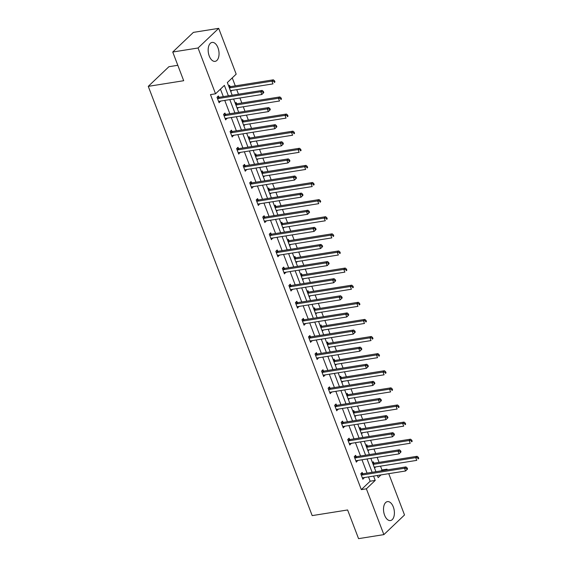 <?xml version="1.0" encoding="UTF-8"?>
<svg xmlns="http://www.w3.org/2000/svg" width="567" height="567" viewBox="0 0 567 567"><rect width="100%" height="100%" fill="white"/><g stroke="black" fill="none" stroke-linecap="round" stroke-linejoin="round"><path stroke-width="0.85" d="M384.603 515.226A9.589 5.294 -99.1 0 1 387.452 501.611A9.589 5.294 -99.1 0 1 393.307 506.941A9.589 5.294 -99.1 0 1 390.465 520.556A9.589 5.294 -99.1 0 1 384.603 515.226M209.251 56.027A9.589 5.294 -99.1 0 1 212.101 42.419A9.589 5.294 -99.1 0 1 217.962 47.741A9.589 5.294 -99.1 0 1 215.113 61.356A9.589 5.294 -99.1 0 1 209.251 56.027M177.811 65.29L168.916 66.708L148.27 86.354L312.183 515.609L347.614 509.967L358.564 538.65L383.873 534.617L366.381 488.818L375.226 480.405L373.575 476.089M148.27 86.354L183.694 80.712L172.744 52.029L193.39 32.383L218.692 28.35L236.184 74.149L227.339 82.562L232.172 95.213M381.01 470.893L381.967 469.979L380.507 466.145M379.061 462.36L377.154 457.363M375.708 453.579L373.972 449.029M372.526 445.244L370.62 440.254M369.174 436.47L367.437 431.919M365.991 428.135L364.085 423.138M362.639 419.353L360.895 414.803M359.457 411.018L357.55 406.029M356.104 402.244L354.361 397.694M352.922 393.909L351.016 388.912M349.57 385.128L347.826 380.577M346.387 376.793L344.481 371.803M343.035 368.018L341.291 363.468M339.853 359.684L337.946 354.687M336.5 350.902L334.757 346.352M333.318 342.567L331.411 337.578M329.966 333.793L328.222 329.243M326.783 325.458L324.877 320.461M323.431 316.677L321.687 312.126M320.242 308.342L318.335 303.352M316.896 299.567L315.153 295.017M313.707 291.232L311.8 286.236M310.362 282.451L308.618 277.901M307.172 274.116L305.266 269.127M303.827 265.342L302.083 260.792M300.638 257.007L298.731 252.01M297.292 248.226L295.549 243.675M294.103 239.891L292.196 234.901M290.758 231.116L289.014 226.566M287.568 222.781L285.662 217.785M284.223 214L282.479 209.45M281.034 205.665L279.127 200.675M277.688 196.891L275.945 192.341M274.499 188.556L272.592 183.559M271.146 179.774L269.41 175.224M267.964 171.44L266.058 166.45M264.612 162.665L262.875 158.108M261.43 154.33L259.523 149.334M258.077 145.549L256.341 140.999M254.895 137.214L252.988 132.224M251.542 128.44L249.806 123.882M248.36 120.098L246.454 115.108M245.008 111.323L243.271 106.773M241.825 102.988L239.919 97.992M238.473 94.214L236.737 89.657M235.291 85.872L232.243 77.899M381.967 469.979L387.027 469.171L387.304 469.887M388.749 473.672L404.519 514.971L383.873 534.617M172.744 52.029L198.046 47.997L218.692 28.35M356.104 456.548L355.637 455.322L354.247 456.655L356.338 462.133L357.607 460.482M343.035 422.323L342.567 421.097L341.171 422.429L343.269 427.908L344.538 426.256M329.966 388.097L329.498 386.871L328.102 388.197L330.2 393.682L331.468 392.031M316.896 353.872L316.429 352.646L315.032 353.971L317.13 359.457L318.399 357.805M303.827 319.646L303.359 318.42L301.963 319.745L304.061 325.231L305.329 323.58M290.758 285.421L290.29 284.195L288.894 285.52L290.991 291.006L292.26 289.347M277.688 251.195L277.22 249.969L275.824 251.294L277.922 256.78L279.191 255.122M264.619 216.97L264.151 215.743L262.755 217.069L264.853 222.555L266.121 220.896M251.55 182.744L251.082 181.518L249.686 182.843L251.783 188.329L253.052 186.671M238.48 148.519L238.012 147.292L236.616 148.618L238.714 154.104L239.983 152.445M225.411 114.293L224.943 113.067L223.547 114.392L225.645 119.878L226.913 118.22M228.366 95.823L224.383 85.383L215.538 93.796L210.477 94.604L361.321 489.626L370.166 481.213L368.515 476.897M367.076 473.112L361.98 459.78M360.541 455.996L355.445 442.671M354.006 438.886L348.911 425.555M347.465 421.77L342.376 408.446M340.93 404.661L335.841 391.329M334.395 387.544L329.307 374.22M327.861 370.435L322.772 357.104M321.326 353.319L316.237 339.994M314.791 336.21L309.702 322.878M308.257 319.093L303.168 305.769M301.722 301.984L296.633 288.653M295.187 284.868L290.098 271.543M288.653 267.759L283.564 254.427M282.118 250.642L277.029 237.318M275.583 233.533L270.494 220.202M269.049 216.417L263.96 203.092M262.514 199.308L257.425 185.976M255.979 182.191L250.89 168.86M249.445 165.082L244.356 151.75M242.91 147.966L237.821 134.634M236.375 130.849L231.286 117.525M229.841 113.74L224.752 100.409M223.306 96.624L220.443 89.125M218.876 97.177L218.408 95.951L217.012 97.283L219.11 102.762L220.379 101.11M231.946 131.402L231.478 130.176L230.082 131.509L232.179 136.994L233.448 135.336M245.015 165.635L244.547 164.402L243.151 165.734L245.249 171.22L246.517 169.561M258.084 199.86L257.616 198.627L256.22 199.96L258.318 205.445L259.587 203.787M271.154 234.086L270.686 232.853L269.29 234.185L271.387 239.671L272.656 238.012M284.223 268.311L283.755 267.085L282.359 268.411L284.457 273.896L285.725 272.238M297.292 302.537L296.825 301.311L295.428 302.636L297.526 308.122L298.795 306.463M310.362 336.763L309.894 335.536L308.498 336.862L310.596 342.348L311.864 340.689M323.431 370.988L322.963 369.762L321.567 371.087L323.665 376.573L324.934 374.915M336.5 405.214L336.033 403.988L334.636 405.313L336.734 410.799L338.003 409.14M349.57 439.439L349.102 438.213L347.713 439.538L349.804 445.024L351.072 443.366M362.646 473.665L362.171 472.439L360.782 473.764L362.873 479.25L364.142 477.591M361.321 489.626L366.381 488.818M215.538 93.796L198.046 47.997M377.381 475.486L378.182 477.591L381.003 474.905M386.07 470.086L387.027 469.171M233.611 98.998L238.707 112.33M240.146 116.115L245.242 129.439M246.68 133.224L251.776 146.555M253.215 150.34L258.311 163.665M259.757 167.449L264.846 180.781M266.292 184.566L271.38 197.89M272.826 201.675L277.915 215.006M279.361 218.791L284.45 232.116M285.896 235.9L290.984 249.232M292.43 253.017L297.519 266.348M298.965 270.126L304.054 283.457M305.5 287.242L310.588 300.574M312.034 304.359L317.123 317.683M318.569 321.468L323.658 334.799M325.104 338.584L330.192 351.909M331.638 355.693L336.727 369.025M338.173 372.81L343.262 386.134M344.708 389.919L349.796 403.25M351.242 407.035L356.331 420.36M357.777 424.144L362.866 437.476M364.312 441.261L369.401 454.585M370.846 458.37L375.935 471.701M372.136 472.304L367.04 458.979M365.602 455.195L360.506 441.863M359.067 438.078L353.971 424.754M352.532 420.969L347.436 407.638M345.998 403.853L340.902 390.528M339.463 386.744L334.367 373.412M332.921 369.627L327.832 356.296M326.386 352.518L321.298 339.186M319.852 335.402L314.763 322.07M313.317 318.285L308.228 304.961M306.782 301.176L301.694 287.845M300.248 284.06L295.159 270.735M293.713 266.951L288.624 253.619M287.178 249.834L282.09 236.51M280.644 232.725L275.555 219.394M274.109 215.609L269.02 202.284M267.574 198.5L262.486 185.168M261.04 181.383L255.951 168.059M254.505 164.274L249.416 150.942M247.97 147.158L242.882 133.833M241.436 130.049L236.347 116.717M234.901 112.932L229.812 99.608M372.476 462.637L373.334 461.814L373.802 463.041M375.304 466.974L374.567 468.122M365.942 445.52L366.799 444.705L367.267 445.931M368.77 449.858L368.033 451.006M359.407 428.411L360.265 427.589L360.732 428.815M362.235 432.749L361.498 433.897M352.872 411.295L353.73 410.48L354.198 411.706M355.7 415.632L354.963 416.78M346.338 394.185L347.195 393.363L347.663 394.589M349.166 398.523L348.429 399.671M339.796 377.069L340.661 376.254L341.128 377.48M342.631 381.407L341.894 382.555M333.261 359.96L334.126 359.138L334.594 360.364M336.096 364.298L335.359 365.446M326.727 342.844L327.591 342.029L328.059 343.255M329.562 347.181L328.825 348.329M320.192 325.734L321.057 324.912L321.524 326.138M323.027 330.072L322.29 331.22M313.657 308.618L314.522 307.803L314.99 309.029M316.492 312.956L315.755 314.104M307.123 291.509L307.987 290.687L308.455 291.913M309.958 295.839L309.221 296.995M300.588 274.393L301.453 273.577L301.92 274.804M303.423 278.73L302.686 279.878M294.053 257.283L294.918 256.461L295.386 257.687M296.888 261.614L296.151 262.769M287.519 240.167L288.383 239.352L288.851 240.578M290.354 244.505L289.617 245.653M280.984 223.058L281.849 222.236L282.316 223.462M283.819 227.388L283.082 228.544M274.449 205.941L275.314 205.119L275.782 206.353M277.284 210.279L276.547 211.427M267.915 188.832L268.779 188.01L269.247 189.236M270.75 193.163L270.012 194.311M261.38 171.716L262.245 170.894L262.712 172.127M264.215 176.054L263.478 177.202M254.845 154.607L255.71 153.785L256.178 155.011M257.68 158.937L256.943 160.085M248.311 137.49L249.175 136.668L249.643 137.901M251.146 141.828L250.408 142.976M241.776 120.381L242.641 119.559L243.108 120.785M244.611 124.712L243.874 125.86M235.241 103.265L236.106 102.443L236.574 103.669M238.076 107.602L237.339 108.751M228.707 86.149L229.571 85.334L230.039 86.56M231.542 90.486L230.804 91.634M370.166 481.213L375.226 480.405M218.713 101.72L220.506 101.436M230.556 90.996L231.662 90.819M225.248 118.836L227.041 118.553M237.091 108.106L238.197 107.928M231.783 135.952L233.576 135.662M243.626 125.222L244.731 125.045M238.317 153.062L240.11 152.778M250.16 142.331L251.266 142.154M244.852 170.178L246.645 169.887M256.695 159.447L257.801 159.27M251.387 187.287L253.18 187.004M263.23 176.557L264.335 176.38M257.921 204.403L259.714 204.113M269.764 193.673L270.87 193.496M264.456 221.513L266.249 221.229M276.299 210.782L277.405 210.605M270.991 238.629L272.784 238.338M282.834 227.899L283.939 227.721M277.525 255.738L279.318 255.455M289.368 245.008L290.474 244.831M284.06 272.855L285.853 272.564M295.903 262.124L297.009 261.947M290.595 289.964L292.388 289.68M302.438 279.233L303.543 279.056M297.129 307.08L298.922 306.79M308.972 296.35L310.078 296.172M303.664 324.189L305.457 323.906M315.507 313.459L316.613 313.282M310.199 341.306L311.992 341.015M322.042 330.575L323.155 330.398M316.733 358.415L318.526 358.131M328.577 347.684L329.689 347.514M323.268 375.531L325.061 375.248M335.111 364.801L336.224 364.624M329.803 392.64L331.596 392.357M341.646 381.91L342.759 381.74M336.337 409.757L338.13 409.473M348.181 399.026L349.293 398.849M342.872 426.866L344.665 426.582M354.715 416.135L355.828 415.965M349.407 443.982L351.2 443.699M361.25 433.252L362.363 433.075M355.941 461.091L357.734 460.808M367.785 450.368L368.897 450.191M362.476 478.208L364.269 477.924M374.319 467.477L375.432 467.3M263.804 92.541L263.386 91.45L262.826 91.982L263.244 93.073L263.804 92.541L261.826 94.505L219.11 101.309A1.226 0.957 -133.6 0 0 218.763 101.45L218.642 101.536M263.244 93.073L261.826 94.505L260.777 91.762L262.174 90.436L219.457 97.24A1.226 0.957 -133.6 0 1 219.053 97.219L217.473 96.844M217.48 98.509L217.657 98.552A1.226 0.957 -133.6 0 0 218.061 98.566L260.777 91.762L262.826 91.982M263.386 91.45L262.174 90.436M230.429 90.663L272.982 83.888L271.94 81.145L273.329 79.819L230.62 86.616A1.226 0.957 46.4 0 1 230.209 86.602L228.749 86.255M273.989 81.357L274.407 82.456L274.96 81.924L274.541 80.826L273.989 81.357L271.94 81.145L229.387 87.92M274.96 81.924L274.407 82.456M273.329 79.819L274.541 80.826M270.339 109.658L269.92 108.559L269.36 109.091L269.779 110.189L270.339 109.658L268.361 111.621L225.645 118.425A1.226 0.957 -133.6 0 0 225.297 118.56L225.177 118.652M269.779 110.189L268.361 111.621L267.312 108.878L268.708 107.553L225.992 114.35A1.226 0.957 -133.6 0 1 225.588 114.336L224.008 113.96M224.015 115.618L224.192 115.661A1.226 0.957 -133.6 0 0 224.596 115.682L267.312 108.878L269.36 109.091M269.92 108.559L268.708 107.553M276.873 126.774L276.455 125.676L275.895 126.207L276.313 127.299L276.873 126.774L274.896 128.73L232.179 135.534A1.226 0.957 -133.6 0 0 231.832 135.676L231.712 135.761M276.313 127.299L274.896 128.73L273.847 125.987L275.243 124.662L232.527 131.466A1.226 0.957 -133.6 0 1 232.123 131.445L230.542 131.069M230.549 132.735L230.726 132.777A1.226 0.957 -133.6 0 0 231.13 132.791L273.847 125.987L275.895 126.207M276.455 125.676L275.243 124.662M236.963 107.78L279.517 100.997L278.475 98.254L279.864 96.929L237.155 103.733A1.226 0.957 46.4 0 1 236.744 103.711L235.284 103.364M280.523 98.474L280.941 99.565L281.494 99.041L281.076 97.942L280.523 98.474L278.475 98.254L235.922 105.037M281.494 99.041L280.941 99.565M279.864 96.929L281.076 97.942M243.498 124.889L286.052 118.113L285.01 115.37L286.399 114.045L243.69 120.842A1.226 0.957 46.4 0 1 243.278 120.828L241.818 120.48M287.058 115.583L287.476 116.682L288.036 116.15L287.611 115.051L287.058 115.583L285.01 115.37L242.456 122.146M288.036 116.15L287.476 116.682M286.399 114.045L287.611 115.051M283.408 143.883L282.99 142.785L282.43 143.316L282.848 144.415L283.408 143.883L281.43 145.847L238.714 152.651A1.226 0.957 -133.6 0 0 238.367 152.785L238.246 152.877M282.848 144.415L281.43 145.847L280.382 143.104L281.778 141.778L239.061 148.582A1.226 0.957 -133.6 0 1 238.657 148.561L237.077 148.185M237.084 149.844L237.261 149.886A1.226 0.957 -133.6 0 0 237.665 149.908L280.382 143.104L282.43 143.316M282.99 142.785L281.778 141.778M250.033 142.005L292.586 135.222L291.544 132.48L292.933 131.154L250.224 137.958A1.226 0.957 46.4 0 1 249.813 137.937L248.353 137.59M293.593 132.699L294.011 133.791L294.571 133.266L294.145 132.168L293.593 132.699L291.544 132.48L248.991 139.262M294.571 133.266L294.011 133.791M292.933 131.154L294.145 132.168M289.943 161L289.524 159.901L288.964 160.433L289.383 161.524L289.943 161L287.965 162.956L245.249 169.76A1.226 0.957 -133.6 0 0 244.901 169.902L244.781 169.987M289.383 161.524L287.965 162.956L286.916 160.213L288.312 158.888L245.596 165.692A1.226 0.957 -133.6 0 1 245.192 165.67L243.612 165.295M243.619 166.96L243.796 167.003A1.226 0.957 -133.6 0 0 244.2 167.017L286.916 160.213L288.964 160.433M289.524 159.901L288.312 158.888M256.567 159.114L299.121 152.339L298.079 149.596L299.475 148.27L256.759 155.075A1.226 0.957 46.4 0 1 256.348 155.053L254.888 154.706M300.127 149.808L300.545 150.907L301.105 150.375L300.68 149.277L300.127 149.808L298.079 149.596L255.526 156.372M301.105 150.375L300.545 150.907M299.475 148.27L300.68 149.277M296.477 178.109L296.059 177.01L295.499 177.542L295.917 178.64L296.477 178.109L294.5 180.072L251.783 186.876A1.226 0.957 -133.6 0 0 251.436 187.011L251.316 187.103M295.917 178.64L294.5 180.072L293.451 177.329L294.847 176.004L252.131 182.808A1.226 0.957 -133.6 0 1 251.727 182.787L250.146 182.411M250.153 184.069L250.331 184.112A1.226 0.957 -133.6 0 0 250.734 184.133L293.451 177.329L295.499 177.542M296.059 177.01L294.847 176.004M263.102 176.231L305.656 169.448L304.614 166.705L306.01 165.38L263.294 172.184A1.226 0.957 46.4 0 1 262.882 172.162L261.422 171.815M306.662 166.925L307.08 168.023L307.64 167.492L307.215 166.393L306.662 166.925L304.614 166.705L262.06 173.488M307.64 167.492L307.08 168.023M306.01 165.38L307.215 166.393M303.012 195.225L302.594 194.127L302.034 194.658L302.452 195.757L303.012 195.225L301.034 197.181L258.318 203.985A1.226 0.957 -133.6 0 0 257.971 204.127L257.85 204.212M302.452 195.757L301.034 197.181L299.986 194.438L301.382 193.113L258.665 199.917A1.226 0.957 -133.6 0 1 258.261 199.896L256.681 199.52M256.688 201.186L256.865 201.228A1.226 0.957 -133.6 0 0 257.269 201.242L299.986 194.438L302.034 194.658M302.594 194.127L301.382 193.113M269.637 193.34L312.19 186.564L311.148 183.821L312.545 182.496L269.828 189.3A1.226 0.957 46.4 0 1 269.417 189.279L267.957 188.931M313.197 184.034L313.615 185.133L314.175 184.601L313.749 183.502L313.197 184.034L311.148 183.821L268.595 190.597M314.175 184.601L313.615 185.133M312.545 182.496L313.749 183.502M309.547 212.334L309.128 211.236L308.568 211.767L308.987 212.866L309.547 212.334L307.569 214.298L264.853 221.102A1.226 0.957 -133.6 0 0 264.505 221.243L264.385 221.328M308.987 212.866L307.569 214.298L306.52 211.555L307.916 210.229L265.2 217.033A1.226 0.957 -133.6 0 1 264.796 217.012L263.216 216.637M263.223 218.295L263.4 218.338A1.226 0.957 -133.6 0 0 263.804 218.359L306.52 211.555L308.568 211.767M309.128 211.236L307.916 210.229M276.172 210.456L318.725 203.673L317.683 200.931L319.079 199.605L276.363 206.409A1.226 0.957 46.4 0 1 275.952 206.388L274.492 206.041M319.731 201.15L320.149 202.249L320.709 201.717L320.284 200.619L319.731 201.15L317.683 200.931L275.13 207.713M320.709 201.717L320.149 202.249M319.079 199.605L320.284 200.619M316.081 229.451L315.663 228.352L315.103 228.884L315.521 229.982L316.081 229.451L314.104 231.407L271.387 238.211A1.226 0.957 -133.6 0 0 271.04 238.353L270.92 238.445M315.521 229.982L314.104 231.407L313.055 228.664L314.451 227.339L271.735 234.143A1.226 0.957 -133.6 0 1 271.331 234.121L269.75 233.753M269.757 235.411L269.935 235.454A1.226 0.957 -133.6 0 0 270.339 235.468L313.055 228.664L315.103 228.884M315.663 228.352L314.451 227.339M282.706 227.565L325.26 220.79L324.218 218.047L325.614 216.722L282.898 223.526A1.226 0.957 46.4 0 1 282.486 223.504L281.026 223.157M326.266 218.26L326.684 219.358L327.244 218.827L326.819 217.728L326.266 218.26L324.218 218.047L281.664 224.823M327.244 218.827L326.684 219.358M325.614 216.722L326.819 217.728M322.616 246.56L322.198 245.461L321.638 245.993L322.056 247.092L322.616 246.56L320.638 248.523L277.922 255.327A1.226 0.957 -133.6 0 0 277.575 255.469L277.454 255.554M322.056 247.092L320.638 248.523L319.59 245.78L320.986 244.455L278.269 251.259A1.226 0.957 -133.6 0 1 277.865 251.238L276.285 250.862M276.292 252.521L276.469 252.563A1.226 0.957 -133.6 0 0 276.873 252.584L319.59 245.78L321.638 245.993M322.198 245.461L320.986 244.455M329.151 263.676L328.732 262.578L328.173 263.109L328.591 264.208L329.151 263.676L327.173 265.632L284.457 272.436A1.226 0.957 -133.6 0 0 284.11 272.578L283.989 272.67M328.591 264.208L327.173 265.632L326.124 262.897L327.52 261.564L284.804 268.368A1.226 0.957 -133.6 0 1 284.4 268.347L282.82 267.978M282.827 269.637L283.004 269.679A1.226 0.957 -133.6 0 0 283.408 269.694L326.124 262.897L328.173 263.109M328.732 262.578L327.52 261.564M335.685 280.785L335.267 279.687L334.707 280.218L335.125 281.317L335.685 280.785L333.708 282.749L290.991 289.553A1.226 0.957 -133.6 0 0 290.644 289.694L290.524 289.78M335.125 281.317L333.708 282.749L332.659 280.006L334.055 278.68L291.339 285.485A1.226 0.957 -133.6 0 1 290.935 285.463L289.354 285.088M289.361 286.746L289.539 286.789A1.226 0.957 -133.6 0 0 289.95 286.81L332.659 280.006L334.707 280.218M335.267 279.687L334.055 278.68M342.22 297.902L341.802 296.803L341.242 297.335L341.66 298.433L342.22 297.902L340.243 299.865L297.526 306.662A1.226 0.957 -133.6 0 0 297.179 306.804L297.058 306.896M341.66 298.433L340.243 299.865L339.194 297.122L340.59 295.79L297.873 302.594A1.226 0.957 -133.6 0 1 297.469 302.58L295.889 302.204M295.903 303.862L296.073 303.905A1.226 0.957 -133.6 0 0 296.484 303.926L339.194 297.122L341.242 297.335M341.802 296.803L340.59 295.79M348.755 315.011L348.336 313.912L347.777 314.444L348.195 315.543L348.755 315.011L346.777 316.974L304.061 323.778A1.226 0.957 -133.6 0 0 303.714 323.92L303.593 324.005M348.195 315.543L346.777 316.974L345.728 314.231L347.124 312.906L304.408 319.71A1.226 0.957 -133.6 0 1 304.004 319.689L302.424 319.313M302.438 320.979L302.608 321.014A1.226 0.957 -133.6 0 0 303.019 321.035L345.728 314.231L347.777 314.444M348.336 313.912L347.124 312.906M355.289 332.127L354.871 331.029L354.311 331.56L354.729 332.659L355.289 332.127L353.312 334.091L310.596 340.895A1.226 0.957 -133.6 0 0 310.248 341.029L310.128 341.121M354.729 332.659L353.312 334.091L352.263 331.348L353.659 330.015L310.943 336.819A1.226 0.957 -133.6 0 1 310.539 336.805L308.958 336.429M308.972 338.088L309.143 338.13A1.226 0.957 -133.6 0 0 309.554 338.152L352.263 331.348L354.311 331.56M354.871 331.029L353.659 330.015M361.824 349.237L361.406 348.145L360.846 348.67L361.264 349.768L361.824 349.237L359.847 351.2L317.13 358.004A1.226 0.957 -133.6 0 0 316.783 358.146L316.662 358.231M361.264 349.768L359.847 351.2L358.798 348.457L360.194 347.132L317.477 353.936A1.226 0.957 -133.6 0 1 317.073 353.914L315.493 353.539M315.507 355.204L315.677 355.24A1.226 0.957 -133.6 0 0 316.088 355.261L358.798 348.457L360.846 348.67M361.406 348.145L360.194 347.132M368.359 366.353L367.94 365.254L367.381 365.786L367.799 366.884L368.359 366.353L366.381 368.316L323.665 375.12A1.226 0.957 -133.6 0 0 323.318 375.255L323.197 375.347M367.799 366.884L366.381 368.316L365.332 365.573L366.729 364.241L324.012 371.045A1.226 0.957 -133.6 0 1 323.608 371.031L322.028 370.655M322.042 372.313L322.212 372.356A1.226 0.957 -133.6 0 0 322.623 372.377L365.332 365.573L367.381 365.786M367.94 365.254L366.729 364.241M374.893 383.462L374.475 382.371L373.915 382.895L374.333 383.994L374.893 383.462L372.916 385.425L330.2 392.229A1.226 0.957 -133.6 0 0 329.852 392.371L329.732 392.456M374.333 383.994L372.916 385.425L371.867 382.682L373.263 381.357L330.547 388.161A1.226 0.957 -133.6 0 1 330.143 388.14L328.562 387.764M328.577 389.43L328.747 389.465A1.226 0.957 -133.6 0 0 329.158 389.486L371.867 382.682L373.915 382.895M374.475 382.371L373.263 381.357M381.428 400.578L381.01 399.48L380.45 400.011L380.868 401.11L381.428 400.578L379.451 402.542L336.734 409.346A1.226 0.957 -133.6 0 0 336.387 409.48L336.266 409.572M380.868 401.11L379.451 402.542L378.402 399.799L379.798 398.466L337.082 405.27A1.226 0.957 -133.6 0 1 336.678 405.256L335.097 404.881M335.111 406.539L335.281 406.582A1.226 0.957 -133.6 0 0 335.692 406.603L378.402 399.799L380.45 400.011M381.01 399.48L379.798 398.466M289.241 244.682L331.801 237.899L330.752 235.163L332.149 233.831L289.432 240.635A1.226 0.957 46.4 0 1 289.021 240.614L287.561 240.266M332.801 235.376L333.219 236.474L333.779 235.943L333.361 234.844L332.801 235.376L330.752 235.163L288.199 241.939M333.779 235.943L333.219 236.474M332.149 233.831L333.361 234.844M295.776 261.791L338.336 255.015L337.287 252.272L338.683 250.947L295.967 257.751A1.226 0.957 46.4 0 1 295.556 257.73L294.096 257.383M339.335 252.485L339.753 253.584L340.313 253.052L339.895 251.954L339.335 252.485L337.287 252.272L294.734 259.048M340.313 253.052L339.753 253.584M338.683 250.947L339.895 251.954M302.317 278.907L344.871 272.125L343.822 269.389L345.218 268.056L302.502 274.86A1.226 0.957 46.4 0 1 302.091 274.839L300.63 274.492M345.87 269.601L346.288 270.7L346.848 270.168L346.43 269.07L345.87 269.601L343.822 269.389L301.268 276.164M346.848 270.168L346.288 270.7M345.218 268.056L346.43 269.07M308.852 296.017L351.405 289.241L350.356 286.498L351.753 285.173L309.036 291.977A1.226 0.957 46.4 0 1 308.632 291.955L307.165 291.608M352.405 286.711L352.823 287.809L353.383 287.278L352.965 286.179L352.405 286.711L350.356 286.498L307.803 293.274M353.383 287.278L352.823 287.809M351.753 285.173L352.965 286.179M315.387 313.133L357.94 306.357L356.891 303.614L358.287 302.282L315.571 309.086A1.226 0.957 46.4 0 1 315.167 309.072L313.7 308.717M358.939 303.827L359.358 304.926L359.917 304.394L359.499 303.295L358.939 303.827L356.891 303.614L314.338 310.39M359.917 304.394L359.358 304.926M358.287 302.282L359.499 303.295M321.921 330.242L364.475 323.466L363.426 320.724L364.822 319.398L322.106 326.202A1.226 0.957 46.4 0 1 321.702 326.181L320.235 325.834M365.474 320.936L365.892 322.035L366.452 321.503L366.034 320.412L365.474 320.936L363.426 320.724L320.872 327.499M366.452 321.503L365.892 322.035M364.822 319.398L366.034 320.412M328.456 347.358L371.009 340.583L369.96 337.84L371.357 336.507L328.64 343.311A1.226 0.957 46.4 0 1 328.236 343.297L326.769 342.95M372.009 338.052L372.427 339.151L372.987 338.619L372.569 337.521L372.009 338.052L369.96 337.84L327.407 344.616M372.987 338.619L372.427 339.151M371.357 336.507L372.569 337.521M334.991 364.468L377.544 357.692L376.495 354.949L377.891 353.624L335.175 360.428A1.226 0.957 46.4 0 1 334.771 360.406L333.304 360.059M378.543 355.162L378.962 356.26L379.521 355.729L379.103 354.637L378.543 355.162L376.495 354.949L333.942 361.732M379.521 355.729L378.962 356.26M377.891 353.624L379.103 354.637M341.525 381.584L384.079 374.808L383.03 372.065L384.426 370.733L341.71 377.537A1.226 0.957 46.4 0 1 341.306 377.523L339.839 377.175M385.078 372.278L385.496 373.377L386.056 372.845L385.638 371.746L385.078 372.278L383.03 372.065L340.476 378.841M386.056 372.845L385.496 373.377M384.426 370.733L385.638 371.746M348.06 398.7L390.613 391.917L389.564 389.175L390.961 387.849L348.244 394.653A1.226 0.957 46.4 0 1 347.84 394.632L346.373 394.285M391.613 389.394L392.031 390.486L392.591 389.954L392.173 388.863L391.613 389.394L389.564 389.175L347.011 395.957M392.591 389.954L392.031 390.486M390.961 387.849L392.173 388.863M387.963 417.688L387.544 416.596L386.985 417.128L387.403 418.219L387.963 417.688L385.985 419.651L343.269 426.455A1.226 0.957 -133.6 0 0 342.922 426.597L342.801 426.682M387.403 418.219L385.985 419.651L384.936 416.908L386.333 415.583L343.616 422.387A1.226 0.957 -133.6 0 1 343.212 422.365L341.632 421.99M341.646 423.655L341.816 423.691A1.226 0.957 -133.6 0 0 342.227 423.712L384.936 416.908L386.985 417.128M387.544 416.596L386.333 415.583M354.595 415.809L397.148 409.034L396.099 406.291L397.495 404.958L354.779 411.762A1.226 0.957 46.4 0 1 354.375 411.748L352.908 411.401M398.147 406.504L398.566 407.602L399.125 407.071L398.707 405.972L398.147 406.504L396.099 406.291L353.546 413.067M399.125 407.071L398.566 407.602M397.495 404.958L398.707 405.972M394.497 434.804L394.079 433.705L393.519 434.237L393.937 435.336L394.497 434.804L392.52 436.767L349.804 443.571A1.226 0.957 -133.6 0 0 349.456 443.706L349.336 443.798M393.937 435.336L392.52 436.767L391.471 434.024L392.867 432.692L350.151 439.496A1.226 0.957 -133.6 0 1 349.747 439.482L348.166 439.106M348.181 440.765L348.351 440.807A1.226 0.957 -133.6 0 0 348.762 440.828L391.471 434.024L393.519 434.237M394.079 433.705L392.867 432.692M361.129 432.926L403.683 426.143L402.634 423.4L404.03 422.075L361.314 428.879A1.226 0.957 46.4 0 1 360.91 428.858L359.443 428.51M404.682 423.62L405.1 424.711L405.66 424.18L405.242 423.088L404.682 423.62L402.634 423.4L360.08 430.183M405.66 424.18L405.1 424.711M404.03 422.075L405.242 423.088M401.032 451.913L400.614 450.822L400.054 451.353L400.472 452.445L401.032 451.913L399.055 453.876L356.338 460.68A1.226 0.957 -133.6 0 0 355.991 460.822L355.87 460.907M400.472 452.445L399.055 453.876L398.006 451.134L399.402 449.808L356.693 456.612A1.226 0.957 -133.6 0 1 356.282 456.591L354.701 456.215M354.715 457.881L354.885 457.923A1.226 0.957 -133.6 0 0 355.296 457.938L398.006 451.134L400.054 451.353M400.614 450.822L399.402 449.808M367.664 450.035L410.217 443.259L409.168 440.516L410.565 439.184L367.848 445.988A1.226 0.957 46.4 0 1 367.444 445.974L365.977 445.627M411.217 440.729L411.635 441.828L412.195 441.296L411.777 440.198L411.217 440.729L409.168 440.516L366.615 447.292M412.195 441.296L411.635 441.828M410.565 439.184L411.777 440.198M407.567 469.029L407.149 467.931L406.589 468.462L407.007 469.561L407.567 469.029L405.589 470.993L362.873 477.797A1.226 0.957 -133.6 0 0 362.526 477.931L362.405 478.024M407.007 469.561L405.589 470.993L404.54 468.25L405.937 466.917L363.227 473.721A1.226 0.957 -133.6 0 1 362.816 473.707L361.236 473.332M361.25 474.99L361.42 475.033A1.226 0.957 -133.6 0 0 361.831 475.054L404.54 468.25L406.589 468.462M407.149 467.931L405.937 466.917M374.199 467.151L416.752 460.369L415.703 457.626L417.099 456.3L374.383 463.104A1.226 0.957 46.4 0 1 373.979 463.083L372.512 462.736M417.751 457.845L418.17 458.937L418.729 458.405L418.311 457.314L417.751 457.845L415.703 457.626L373.15 464.408M418.729 458.405L418.17 458.937M417.099 456.3L418.311 457.314M217.657 98.552L219.053 97.219M218.061 98.566L219.457 97.24M230.62 86.616L229.352 87.828M230.209 86.602L229.231 87.531M224.192 115.661L225.588 114.336M224.596 115.682L225.992 114.35M230.726 132.777L232.123 131.445M231.13 132.791L232.527 131.466M237.155 103.733L235.886 104.945M236.744 103.711L235.766 104.64M243.69 120.842L242.421 122.054M243.278 120.828L242.307 121.756M237.261 149.886L238.657 148.561M237.665 149.908L239.061 148.582M250.224 137.958L248.956 139.17M249.813 137.937L248.842 138.865M243.796 167.003L245.192 165.67M244.2 167.017L245.596 165.692M256.759 155.075L255.49 156.279M256.348 155.053L255.377 155.982M250.331 184.112L251.727 182.787M250.734 184.133L252.131 182.808M263.294 172.184L262.025 173.396M262.882 172.162L261.911 173.098M256.865 201.228L258.261 199.896M257.269 201.242L258.665 199.917M269.828 189.3L268.56 190.505M269.417 189.279L268.446 190.207M263.4 218.338L264.796 217.012M263.804 218.359L265.2 217.033M276.363 206.409L275.094 207.621M275.952 206.388L274.981 207.324M269.935 235.454L271.331 234.121M270.339 235.468L271.735 234.143M282.898 223.526L281.629 224.73M282.486 223.504L281.515 224.433M276.469 252.563L277.865 251.238M276.873 252.584L278.269 251.259M283.004 269.679L284.4 268.347M283.408 269.694L284.804 268.368M289.539 286.789L290.935 285.463M289.95 286.81L291.339 285.485M296.073 303.905L297.469 302.58M296.484 303.926L297.873 302.594M302.608 321.014L304.004 319.689M303.019 321.035L304.408 319.71M309.143 338.13L310.539 336.805M309.554 338.152L310.943 336.819M315.677 355.24L317.073 353.914M316.088 355.261L317.477 353.936M322.212 372.356L323.608 371.031M322.623 372.377L324.012 371.045M328.747 389.465L330.143 388.14M329.158 389.486L330.547 388.161M335.281 406.582L336.678 405.256M335.692 406.603L337.082 405.27M289.432 240.635L288.164 241.847M289.021 240.614L288.05 241.549M295.967 257.751L294.698 258.956M295.556 257.73L294.585 258.658M302.502 274.86L301.233 276.072M302.091 274.839L301.12 275.775M309.036 291.977L307.768 293.182M308.632 291.955L307.654 292.884M315.571 309.086L314.302 310.298M315.167 309.072L314.189 310M322.106 326.202L320.837 327.407M321.702 326.181L320.724 327.109M328.64 343.311L327.372 344.523M328.236 343.297L327.258 344.226M335.175 360.428L333.906 361.633M334.771 360.406L333.793 361.335M341.71 377.537L340.441 378.749M341.306 377.523L340.328 378.451M348.244 394.653L346.976 395.858M347.84 394.632L346.862 395.56M341.816 423.691L343.212 422.365M342.227 423.712L343.616 422.387M354.779 411.762L353.51 412.974M354.375 411.748L353.397 412.677M348.351 440.807L349.747 439.482M348.762 440.828L350.151 439.496M361.314 428.879L360.045 430.091M360.91 428.858L359.932 429.786M354.885 457.923L356.282 456.591M355.296 457.938L356.693 456.612M367.848 445.988L366.58 447.2M367.444 445.974L366.466 446.902M361.42 475.033L362.816 473.707M361.831 475.054L363.227 473.721M374.383 463.104L373.114 464.316M373.979 463.083L373.001 464.012"/></g></svg>
